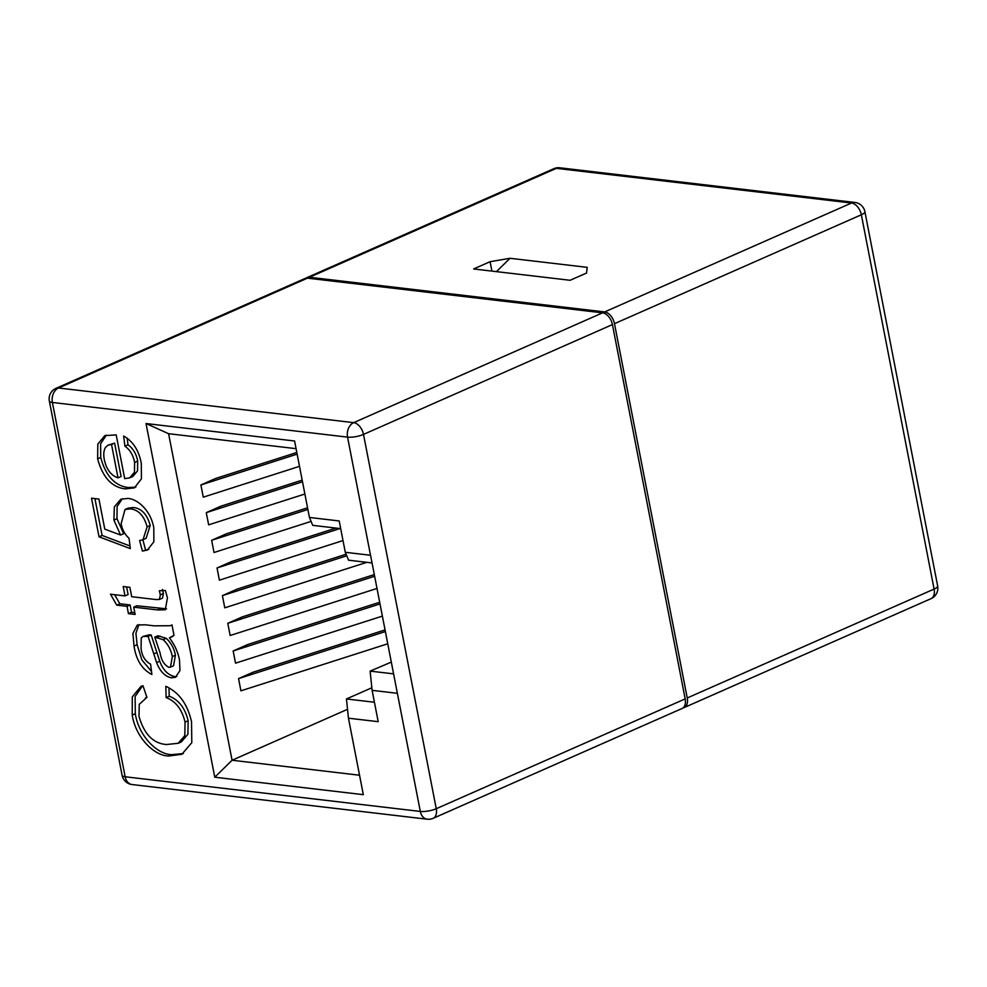 <?xml version="1.0" encoding="UTF-8"?>
<svg xmlns="http://www.w3.org/2000/svg" width="987" height="987" viewBox="0 0 987 987"><rect width="100%" height="100%" fill="white"/><g stroke="black" fill="none" stroke-linecap="round" stroke-linejoin="round"><path stroke-width="1.48" d="M142.77 506.22C148.506 512.043 152.195 519.199 153.799 527.7L153.861 541.777L147.384 550.067L142.399 551.067L139.623 540.543L143.029 539.692L147.112 526.848C144.102 515.819 138.55 509.835 130.457 508.885L125.053 509.465L121.13 523.752C122.252 529.698 124.893 534.535 129.038 538.285L130.321 548.624L99.021 536.792L91.52 498.201L98.934 499.064L104.782 529.143L120.574 535.04L113.9 520.075L114.344 506.874L120.809 499.262L127.989 498.398C133.011 498.916 137.933 501.519 142.77 506.22M171.972 624.87L173.996 635.307L169.406 637.824C174.44 644.351 177.796 651.667 179.474 659.748L179.955 670.642L175.402 677.316L171.306 677.81C164.928 676.453 160.03 671.382 156.612 662.573L148.099 636.393L142.856 636.479L141.215 638.157L141.079 648.743C142.079 656.17 145.262 661.315 150.604 664.165L151.887 674.503C142.079 669.433 136.12 659.958 134.035 646.078L132.912 633.444L137.279 625.055L145.151 624.783L154.206 625.844L170.393 625.721L171.972 624.87M397.354 693.306L372.111 690.345L378.206 721.682L348.46 718.191L363.327 794.671L214.771 777.213L146.027 423.534L294.582 440.992L309.437 517.459L339.195 520.951L345.29 552.301L370.557 555.262L420.314 811.437A11.474 8.451 96.7 0 0 427.198 819.198L132.036 784.542A11.474 8.451 96.7 0 1 125.139 776.769L420.314 811.437A11.474 3.097 169 0 0 436.254 808.711L685.175 698.895L612.421 324.587A11.474 7.131 -113.8 0 0 602.601 312.83L307.426 278.161A11.474 7.131 -113.8 0 0 304.909 278.519L55.988 388.335A11.474 7.131 66.2 0 1 58.504 387.99L353.679 422.646L602.601 312.83M166.495 744.519L178.228 743.285L184.803 735.636L185.062 722.114C181.966 709.357 175.661 701.177 166.137 697.587L165.816 686.335C178.955 692.269 187.53 704.089 191.54 721.818L191.799 742.68L181.83 754.29L168.765 756.005C153.984 755.968 135.577 737.141 132.221 715.069L132.295 696.884L140.919 686.446L142.942 685.681L146.927 697.365L139.253 704.348L139.007 716.414C144.139 734.192 153.306 743.569 166.495 744.519M155.687 599.516L159.388 599.491L160.338 594.89L159.351 590.769L165.384 590.46L167.445 597.888L165.285 609.793L157.451 609.917L133.714 607.128L135.133 614.432L128.458 613.643L127.039 606.339L116.737 605.13L110.495 594.211L125.004 595.914L123.19 586.525L129.865 587.314L131.69 596.703L155.687 599.516M124.695 478.646L129.778 477.807L134.454 472.205L134.59 462.447C133.282 455.266 130.062 449.838 124.905 446.161L123.659 436.032C133.023 441.337 138.908 450.467 141.301 463.397L141.449 478.818L134.405 487.874L125.226 488.898C111.802 487.27 102.611 477.239 97.639 458.807L97.812 444.15L104.782 435.649L116.182 434.885L124.695 478.646M683.066 707.901A11.474 7.131 -113.8 0 0 684.151 707.58A11.474 7.131 -113.8 0 0 687.236 697.982L614.482 323.674A11.474 7.131 -113.8 0 0 604.649 311.929L309.486 277.261A11.474 7.131 -113.8 0 0 306.957 277.606A11.474 7.131 -113.8 0 0 305.995 278.198M473.649 268.957L570.104 280.283L586.562 273.029L587.203 267.354L510.032 258.286L490.107 261.691L473.649 268.957M340.688 528.637L312.719 525.343L309.437 517.459M371.852 687.766L346.462 698.956L374.431 702.25M302.182 480.138L220.854 506.195L206.271 512.635L208.652 524.837L304.884 494.006M335.999 528.082L231.612 561.529L217.029 567.957L219.41 580.171L343.007 540.568M374.307 574.582L242.37 616.863L227.787 623.29L230.156 635.505L377.009 588.449M385.066 629.916L253.128 672.196L238.546 678.624L240.914 690.826L387.755 643.783M296.075 448.666L168.592 433.7L232.068 760.249L359.552 775.227M347.535 709.308L232.068 760.249L214.771 777.213M379.687 602.255L247.749 644.523L233.166 650.964L235.535 663.165L382.388 616.11M346.092 554.238L236.991 589.19L222.408 595.63L224.777 607.832L366.794 562.331M307.562 507.799L226.233 533.868L211.65 540.296L214.031 552.498L311.078 521.407M296.816 452.478L215.474 478.535L200.904 484.962L203.273 497.164L299.505 466.333M391.321 662.104L370.125 671.111L393.603 673.862M372.05 562.948L348.559 560.184L345.29 552.301M238.546 678.624L385.386 631.569M233.166 650.964L380.007 603.908M227.787 623.29L374.628 576.248M222.408 595.63L346.733 555.792M217.029 567.957L340.022 528.551M211.65 540.296L307.882 509.465M206.271 512.635L302.515 481.792M200.904 484.962L297.136 454.131M491.933 271.104L490.107 261.691M496.436 271.635L510.032 258.286M612.421 324.587L363.5 434.403L436.254 808.711A11.474 7.131 66.2 0 1 433.17 818.309L682.091 708.481A11.474 7.131 -113.8 0 0 685.175 698.895M168.592 433.7L146.027 423.534M346.462 698.956L348.46 718.191M370.125 671.111L372.111 690.345M178.228 743.285L181.312 741.928L187.888 734.279L188.159 720.744L185.062 722.114M188.159 720.744C185.05 707.987 178.746 699.82 169.221 696.23L166.137 697.587M169.221 696.23L168.987 687.902M183.335 753.562L171.849 754.636L168.765 756.005M171.849 754.636C157.069 754.611 138.661 735.771 135.305 713.712L132.221 715.069M135.305 713.712L135.12 696.489L142.584 685.805M172.91 636.393L169.406 637.824M176.846 676.428L171.306 677.81M174.391 676.44C168.012 675.096 163.114 670.013 159.697 661.216L156.612 662.573M159.697 661.216L151.196 635.023L148.099 636.393M151.196 635.023L149.456 634.777L146.372 636.134M149.456 634.777L142.856 636.479M151.504 671.419L141.918 660.007L137.119 644.721L134.035 646.078M137.119 644.721L135.922 633.222L138.945 624.537M170.467 667.126L173.552 665.769L175.415 655.22C174.07 648.274 170.998 642.636 166.186 638.305L157.858 635.764L154.774 637.121L160.128 653.098C161.288 660.167 164.2 664.917 168.851 667.323L170.467 667.126L172.33 656.577C170.985 649.631 167.901 643.993 163.102 639.662L154.774 637.121M166.186 638.305L163.102 639.662M175.415 655.22L172.33 656.577M159.388 599.491L162.473 598.134L163.423 593.52L160.338 594.89M163.423 593.52L162.448 589.412M166.532 608.819L136.798 605.771L133.714 607.128M134.787 612.668L131.542 612.285L128.458 613.643M131.542 612.285L130.124 604.982L127.039 606.339M130.124 604.982L119.834 603.773L116.737 605.13M119.834 603.773L114.64 594.692M126.607 586.932L128.1 594.556L125.004 595.914M148.852 549.265L142.399 551.067M145.484 549.697L142.868 539.766M143.029 539.692L146.113 538.334L150.197 525.491L147.112 526.848M150.197 525.491C147.186 514.461 141.634 508.478 133.541 507.528L130.457 508.885M133.541 507.528L128.137 508.108L125.053 509.465M129.988 545.971L102.105 535.435L99.021 536.792M102.105 535.435L94.937 498.595M113.9 520.075L116.984 518.718L123.659 533.683L120.574 535.04M116.984 518.718L117.108 506.504L122.425 498.706M129.778 477.807L132.875 476.45L137.538 470.836L137.686 461.089L134.59 462.447M137.686 461.089C136.379 453.909 133.146 448.48 127.989 444.804L124.905 446.161M127.989 444.804L127.163 438.117M135.848 487.122L128.31 487.541L125.226 488.898M128.31 487.541C114.887 485.912 105.695 475.87 100.723 457.45L97.639 458.807M100.723 457.45L100.625 443.78L106.399 435.07M118.008 477.856L121.105 476.499L114.615 443.114L108.039 445.174L105.424 447.506C103.684 450.689 103.314 454.736 104.326 459.646C106.423 469.393 110.988 475.475 118.008 477.856L111.531 444.483L108.039 445.174M114.615 443.114L111.531 444.483M370.52 555.262L347.56 437.13L52.385 402.462L125.139 776.769A11.474 3.097 169 0 1 122.104 775.326L49.35 401.03A11.474 3.097 -11 0 0 52.385 402.462A11.474 8.451 96.7 0 1 58.504 387.99L307.426 278.161M687.236 697.982L934.097 589.066L861.343 214.771L614.482 323.674M604.649 311.929L851.522 203.014L556.347 168.345L309.486 277.261M553.83 168.691A11.474 7.131 66.2 0 1 556.347 168.345A11.474 8.451 96.7 0 1 559.802 167.802A11.474 11.474 0 0 0 553.83 168.691L306.957 277.606M937.65 585.97A11.474 3.097 -11 0 1 934.097 589.066A11.474 7.131 66.2 0 1 931.012 598.665A11.474 11.474 0 0 0 937.65 585.97L864.896 211.674A11.474 3.097 169 0 1 861.343 214.771A11.474 7.131 66.2 0 0 851.522 203.014A11.474 8.451 96.7 0 1 854.964 202.458L559.802 167.802M347.56 437.13A11.474 3.097 -11 0 0 363.5 434.403A11.474 7.131 66.2 0 0 353.679 422.646A11.474 8.451 96.7 0 0 347.56 437.13M156.97 652.506L153.886 653.875M160.03 636.072L156.933 637.429M160.536 608.56L157.451 609.917M684.151 707.58L931.012 598.665M122.104 775.326A11.474 11.474 0 0 0 132.036 784.542M55.988 388.335A11.474 11.474 0 0 0 49.35 401.03M427.198 819.198A11.474 11.474 0 0 0 433.17 818.309M864.896 211.674A11.474 11.474 0 0 0 854.964 202.458M145.471 697.932L146.903 697.303M170.393 625.721L171.997 625.018"/></g></svg>
